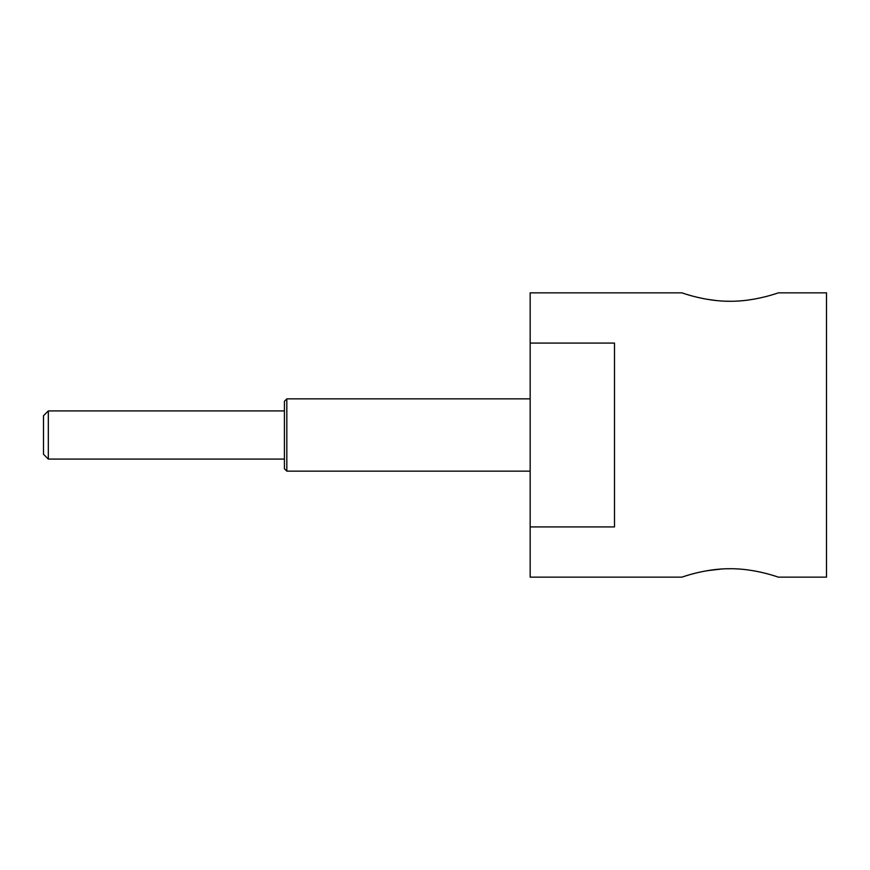 <?xml version="1.0" encoding="UTF-8"?>
<svg xmlns="http://www.w3.org/2000/svg" width="870" height="870" viewBox="0 0 870 870"><rect width="100%" height="100%" fill="white"/><g stroke="black" fill="none" stroke-linecap="round" stroke-linejoin="round"><path stroke-width="1.3" d="M778.313 577.147L826.5 577.147L826.5 292.853L778.313 292.853M730.126 301.27C704.918 301.542 680.862 292.45 681.949 292.853C680.862 292.45 704.907 301.542 730.126 301.27C755.334 301.542 779.389 292.45 778.313 292.853C779.4 292.45 755.367 301.531 730.126 301.27L724.84 301.172M706.581 299.215L716.586 300.585M530.167 343.074L530.167 526.926L614.492 526.926L614.492 343.074L530.167 343.074L530.167 292.853L681.949 292.853M681.949 577.147L530.167 577.147L530.167 526.926M530.167 398.862L286.828 398.862L286.828 471.138L530.167 471.138M286.828 471.138L284.425 468.734L284.425 401.277L284.425 468.723M286.828 398.862L284.425 401.266M48.318 459.088L284.425 459.088L284.425 410.912L48.318 410.912L43.5 415.729L43.5 454.27L48.318 459.088L48.318 410.912M730.126 568.73C755.356 568.458 779.4 577.549 778.313 577.147C779.4 577.549 755.334 568.458 730.126 568.73C704.896 568.469 680.862 577.549 681.949 577.147C680.873 577.549 704.928 568.458 730.126 568.73L729.68 568.73M721.524 569.002L706.929 570.731M699.426 572.21L693.357 573.689M688.54 575.048L685.038 576.125M760.902 572.221L753.692 570.785"/></g></svg>
